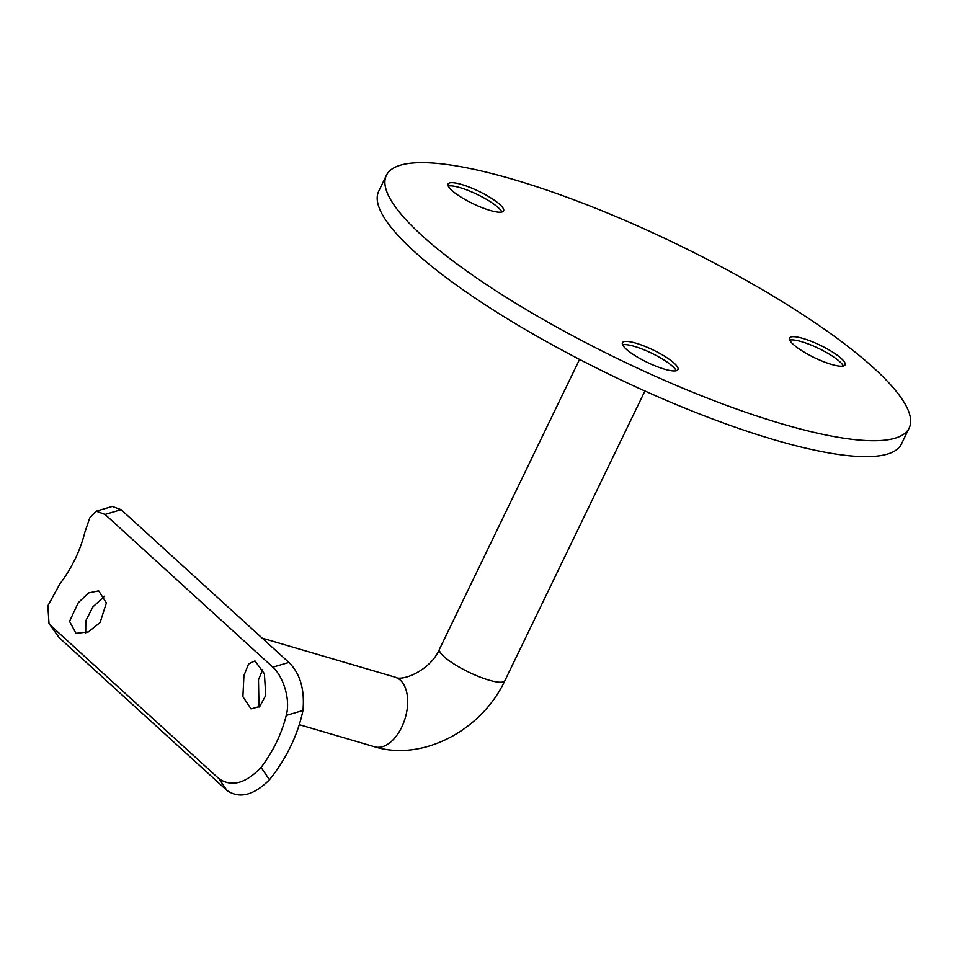 <?xml version="1.0" encoding="UTF-8"?>
<svg xmlns="http://www.w3.org/2000/svg" width="957" height="957" viewBox="0 0 957 957"><rect width="100%" height="100%" fill="white"/><g stroke="black" fill="none" stroke-linecap="round" stroke-linejoin="round"><path stroke-width="1.44" d="M258.988 707.103L258.486 679.793L262.732 669.613M243.939 675.534L248.521 664.038L254.969 660.904L264.395 673.74L265.759 695.392L259.778 706.445L251.069 708.934L242.887 696.648L243.939 675.534M85.711 632.912L85.807 620.794L92.817 606.977L104.6 596.151M78.283 602.707L88.618 592.933L98.703 590.852L106.371 602.97L100.09 622.564L88.331 631.943L76.01 633.355L69.538 621.38L78.283 602.707M448.223 186.065A30.851 6.855 -154.2 0 1 460.03 187.644A30.851 6.855 -154.2 0 1 501.887 212.011M622.6 344.807A30.851 6.855 -154.2 0 1 634.395 346.386A30.851 6.855 -154.2 0 1 676.252 370.742M789.692 340.07A30.851 6.855 -154.2 0 1 801.488 341.661A30.851 6.855 -154.2 0 1 843.356 366.017M635.938 343.192A30.851 6.855 -154.2 0 1 665.294 356.674A30.851 6.855 -154.2 0 1 677.963 369.605A30.851 6.855 -154.2 0 1 664.457 369.163A30.851 6.855 -154.2 0 1 635.101 355.681A30.851 6.855 -154.2 0 1 622.421 342.75A30.851 6.855 -154.2 0 1 635.938 343.192M461.561 184.462A30.851 6.855 -154.2 0 1 490.917 197.943A30.851 6.855 -154.2 0 1 503.597 210.875A30.851 6.855 -154.2 0 1 490.092 210.432A30.851 6.855 -154.2 0 1 460.736 196.951A30.851 6.855 -154.2 0 1 448.055 184.019A30.851 6.855 -154.2 0 1 461.561 184.462M803.031 338.467A30.851 6.855 -154.2 0 1 832.387 351.949A30.851 6.855 -154.2 0 1 845.067 364.88A30.851 6.855 -154.2 0 1 831.549 364.438A30.851 6.855 -154.2 0 1 802.193 350.956A30.851 6.855 -154.2 0 1 789.525 338.024A30.851 6.855 -154.2 0 1 803.031 338.467M909.15 428.042L901.446 443.976A290.318 64.454 -154.2 0 1 774.297 439.813A290.318 64.454 -154.2 0 1 498.011 312.975A290.318 64.454 -154.2 0 1 378.697 191.268L386.389 175.334A290.318 64.454 -154.2 0 1 513.538 179.497A290.318 64.454 -154.2 0 1 789.836 306.336A290.318 64.454 -154.2 0 1 909.15 428.042A290.318 64.454 -154.2 0 1 782.001 423.891A290.318 64.454 -154.2 0 1 505.715 297.041A290.318 64.454 -154.2 0 1 386.389 175.334M121.108 509.698L105.043 514.435L96.19 511.182L112.28 506.444L121.108 509.698L288.894 662.447C300.151 673.537 304.84 689.554 302.962 710.501A140.44 109.6 -47.7 0 1 269.491 779.74C253.713 795.423 239.549 799.011 227 790.494L218.926 778.675C231.558 787.288 245.614 783.544 261.082 767.442A122.293 95.449 132.3 0 0 286.239 715.417C291.084 697.856 281.92 674.96 272.829 667.173L288.894 662.447M96.19 511.182L89.779 517.857L84.898 532.128A122.293 95.449 132.3 0 1 59.741 584.153L47.85 605.817L49.01 623.486L59.214 637.745L227 790.494M59.214 637.745L49.01 623.486M51.14 625.926L218.926 778.675M105.043 514.435L272.829 667.173M579.559 359.401L439.538 649.061C430.698 670.426 401.988 681.767 395.121 677.161A36.294 21.21 106.4 0 1 400.301 680.128A36.294 21.21 106.4 0 1 401.677 727.26A36.294 21.21 106.4 0 1 374.677 746.807L299.266 724.664M439.538 649.061A36.294 8.063 25.8 0 0 443.952 656.562A36.294 8.063 25.8 0 0 488.991 680.14A36.294 8.063 25.8 0 0 504.877 680.654C482.101 729.629 423.317 761.82 374.677 746.807M302.962 710.501L286.239 715.417M261.082 767.442L269.491 779.74M395.121 677.161L262.206 638.152M644.91 390.994L504.877 680.654"/></g></svg>

